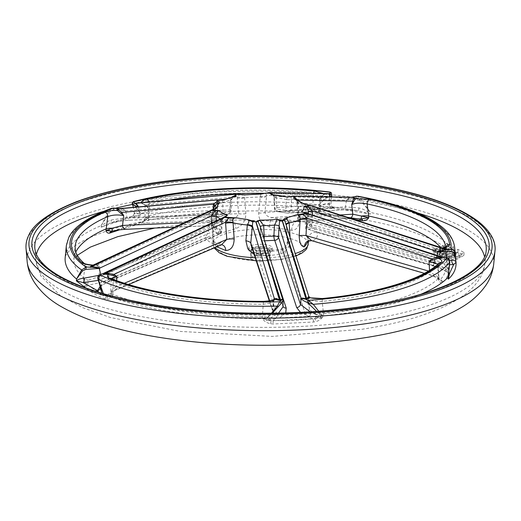 <?xml version="1.0" encoding="UTF-8"?>
<svg xmlns="http://www.w3.org/2000/svg" width="521" height="521" viewBox="0 0 521 521"><rect width="100%" height="100%" fill="white"/><g stroke="black" fill="none" stroke-linecap="round" stroke-linejoin="round"><path stroke-width="0.39" stroke-dasharray="2.6 1.95" d="M447.422 259.393L449.18 260.435L455.204 258.468L456.761 259.308L459.724 258.025L455.217 255.661L442.381 256.462L444.152 257.478L446.132 257.745L448.711 259.23L447.422 259.393L447.435 256.592L449.193 257.635L455.217 255.668L456.774 256.508L459.737 255.225L455.23 252.861C451.166 254.124 446.888 254.385 442.394 253.662L444.172 254.678L446.152 254.945L448.724 256.43L447.435 256.592M449.558 257.862L451.114 258.735L454.038 257.361L449.558 257.862L449.571 255.062L451.127 255.935L451.114 258.735M266.055 250.901A11.742 3.51 0.3 0 0 272.255 247.846A11.742 3.51 0.3 0 0 260.533 244.271A11.742 3.51 0.3 0 0 248.771 247.722A11.742 3.51 0.3 0 0 266.055 250.901M263.411 301.972L262.213 318.552C264.316 321.359 267.097 323.092 270.562 323.749L273.173 324.003L313.714 322.024L316.182 321.516C319.373 320.539 321.861 318.552 323.658 315.55L322.225 301.372A3.667 1.172 84.2 0 1 323.079 298.455M308.79 296.495L308.484 298.253C310.542 300.552 315.127 301.587 322.225 301.372A185.456 55.447 0.3 0 0 437.751 265.944L438.636 280.298C439.841 282.375 441.066 283.222 442.309 282.844L443.071 282.356C446.588 278.702 448.457 274.645 448.692 270.184L446.927 260.148L445.904 248.276A185.456 55.447 0.3 0 0 445.898 248.237A185.456 55.447 0.3 0 0 445.748 247.013M304.479 204.102L305.111 204.564L305.899 206.642L305.345 222.493C305.619 229.807 306.459 235.427 307.872 239.354A7.34 6.786 -19.1 0 1 316.963 232.405L432.899 266.003L434.683 260.331L444.654 262.818A4.402 3.4 -99.2 0 0 446.308 267.143L447.148 261.848L444.654 262.818A10.27 3.758 -4.9 0 0 446.927 260.161L446.927 260.148A186.57 55.786 0.3 0 0 440.74 247.455M354.182 219.484L320.962 214.496L312.607 209.312L313.368 195.889A185.456 55.447 0.3 0 0 265.521 193.382M148.96 201.927A3.667 2.104 77.6 0 1 149.182 203.906L149.195 217.29L141.712 223.249L119.485 229.891M84.005 263.177A3.667 3.308 -48.7 0 1 85.04 265.905L83.327 279.614L84.78 286.915L85.633 287.911C90.654 292.125 97.134 295.778 105.073 298.865L106.655 299.236C108.954 299.445 110.999 298.435 112.79 296.208L113.252 281.796A185.456 55.447 0.3 0 0 263.385 304.244L270.549 303.111L273.623 300.708L273.486 299.835M449.226 248.204C446.341 250.751 443.286 252.131 440.056 252.34L441.71 253.271C446.699 254.085 451.46 253.662 455.992 252.014L460.922 254.567L463.996 252.418L457.939 249.37L445.318 252.665L453.426 246.83L447.37 243.053L444.296 245.202L449.226 248.204L449.213 251.005C446.223 253.597 443.169 254.977 440.043 255.14L441.697 256.072C446.504 256.899 451.264 256.482 455.973 254.815L460.909 257.367L463.983 255.218L457.926 252.171L445.305 255.466L453.413 249.631L447.357 245.853L444.283 248.009L449.213 251.005M443.111 245.86L440.147 247.143L440.623 247.423L439.542 249.227L432.964 248.484L435.022 249.579L440.838 250.347L437.601 250.979L439.372 251.956L447.611 248.576L445.839 247.521L442.83 249.494L442.388 248.843L444.693 246.83L443.111 245.86L443.097 248.66L440.134 249.943L440.61 250.223L439.529 252.027L432.951 251.285L435.009 252.379L440.818 253.147L437.581 253.779L439.359 254.756L447.598 251.376L445.826 250.321L442.817 252.301L442.375 251.643L444.68 249.631L443.097 248.66M439.34 248.771L439.529 252.027L439.34 248.771M139.055 202.806L141.484 203.014L141.399 202.597M323.476 193.565L324.049 194.099L326.472 193.617M330.125 192.262L328.979 194.157L318.8 204.746L319.171 206.44C337.491 208.791 354.56 211.344 370.385 214.098L370.503 212.477L360.643 198.892L357.614 196.183M111.592 208.302L108.791 211.187L101.178 225.632L101.126 227.247C112.145 223.19 125.281 219.165 140.54 215.16L140.963 213.428L133.155 203.718C132.647 202.037 132.803 201.419 133.623 201.861M318.722 311.232L322.812 315.856L322.597 317.699C304.459 320.057 285.788 320.969 266.583 320.435L266.27 318.618L271.428 313.193M103.405 293.655L103.243 296.013L85.698 287.905M100.683 274.287L100.729 274.541A3.667 1.335 -113.2 0 0 103.191 278.618L98.293 280.396M100.13 286.394L108.218 281.444A3.667 1.335 -113.2 0 0 108.889 281.548A3.667 1.335 -113.2 0 0 109.215 279.321L108.036 273.219C106.147 272.385 104.721 272.463 103.764 273.46M285.736 312.919L279.595 317.875L309.402 316.423L300.454 312.353M75.812 252.04A186.57 55.786 0.3 0 0 73.949 258.436L75.128 246.296A185.456 55.447 0.3 0 0 85.04 265.905C88.27 267.664 93.259 268.055 99.999 267.078L97.492 265.052L93.396 265.033A2.937 2.195 69.7 0 1 93.083 265.189L93.083 265.189A2.937 2.195 69.7 0 1 92.868 265.248M130.152 220.168L220.735 216.319L228.113 214.059L137.531 217.908C132.314 218.091 130.387 217.576 131.741 216.358L110.771 222.786C118.176 221.314 124.636 220.442 130.152 220.168A3.667 2.618 -92.4 0 1 129.677 220.253A3.667 2.618 -92.4 0 1 127.02 217.55L125.672 210.881C123.985 209.273 121.667 208.537 118.71 208.667M138.625 206.909A2.937 1.876 43.1 0 0 138.612 206.896L139.472 213.734L230.048 209.885L230.562 198.761L231.852 197.036M168.693 200.175A185.456 55.447 0.3 0 0 149.182 203.906L145.053 206.062L148.394 208.081L146.03 205L140.885 202.956L136.912 203.034M328.523 193.682L325.182 193.955L321.255 196.443L319.673 199.719L320.793 198.501L313.368 195.889A3.667 0.99 95.4 0 1 313.564 193.382M332.177 208.4L277.706 211.637L287.292 213.069L341.763 209.833C345.182 209.67 350.653 209.963 358.168 210.705L330.913 206.629C334.788 207.592 335.211 208.179 332.177 208.4A3.667 3.328 86.6 0 1 329.272 204.466L329.656 197.583A2.937 2.305 147.4 0 1 329.682 197.505L288.96 196.905M287.012 197.01C287.892 196.424 287.651 197.231 286.29 199.445A3.667 1.198 2.8 0 0 291.532 199.198L346.608 200.207L350.373 197.576L352.255 197.264C349.5 197.407 347.579 198.351 346.491 200.097L345.449 206.883L290.978 210.119L291.532 199.198L290.659 196.691L291.161 196.515M442.095 248.003A2.937 1.446 100.5 0 0 442.459 248.185L444.348 248.621L442.095 248.003L436.813 248.484L433.856 250.77C441.124 251.07 445.136 250.236 445.904 248.276A3.667 3.497 175.2 0 1 446.093 246.85M449.597 264.759L435.1 262.408L437.112 255.414M441.639 256.957C439.77 256.104 437.738 256.189 435.549 257.224L433.537 265.723L448.698 272.678M282.669 298.865L282.766 305.273A3.667 3.074 161.9 0 0 282.896 306.074A3.667 3.074 161.9 0 0 283.014 306.374M215.219 206.479A7.34 2.084 6.6 0 0 215.544 205.958L216.827 203.678L215.219 206.479L214.698 223.164C214.359 230.458 215.714 234.02 218.748 233.844L235.889 228.589C242.382 225.847 245.71 220.852 245.873 213.603L244.583 197.472L244.948 194.808M260.91 194.02L260.161 197.107L258.69 212.978C258.663 220.214 262.258 224.87 269.487 226.948L291.753 230.282C296.924 230.061 299.406 226.309 299.204 219.035L298.396 202.415C296.195 199.296 295.44 198.455 296.13 199.888M307.872 239.354L308.243 241.464M290.06 236.501L290.197 238.566C290.334 245.977 287.221 251.096 280.852 253.916C273.115 255.557 265 255.954 256.501 255.108L254.189 254.554M216.801 246.798L214.098 243.932C212.959 239.992 212.568 234.352 212.92 227.013L213.024 211.559L213.981 209.279M305.254 212.815L306.895 215.134L306.967 225.977L308.315 223.06L308.38 213.76M272.757 194.574L274.3 196.625A3.667 1.049 -2.7 0 0 273.955 197.094A3.667 1.049 -2.7 0 0 276.41 197.967A47.698 14.262 -179.7 0 1 286.29 199.458L285.769 210.36L276.872 209.025L276.41 197.967C274.743 195.303 273.076 194.209 271.402 194.672M219.497 200.057L219.901 200.149L217.303 202.851A3.667 1.237 -1.6 0 0 222.727 202.558A47.698 14.262 -179.7 0 1 230.328 200.227L230.328 200.227A3.667 0.99 2.8 0 0 231.656 199.53A3.667 0.99 2.8 0 0 231.656 199.523C231.962 198.123 233.102 197.049 235.075 196.319L230.328 200.22L229.846 211.324L223.001 213.421L222.656 200.155M216.397 220.78L216.489 227.54L221.151 230.171L221.913 218.208M214.098 243.932A7.34 6.656 147.4 0 0 213.135 240.448C213.376 241.659 216.358 243.125 222.083 244.837A7.34 5.23 103 0 0 218.879 245.443L115.428 289.754C111.142 291.636 108.492 293.688 107.476 295.908C99.674 292.965 93.331 289.396 88.453 285.195L101.953 282.167L205.404 237.856C207.684 241.334 212.171 243.861 218.879 245.443L221.36 244.85M218.748 233.844A7.34 6.272 -112.3 0 0 211.057 225.593L126.388 229.188L113.545 230.81L141.451 222.252C141.119 222.962 142.689 223.255 146.16 223.125L230.829 219.53C222.428 221.627 215.837 223.646 211.057 225.593L210.972 225.665C211.721 224.746 216.397 228.211 215.401 227.99L214.965 222.767A7.34 1.53 1.8 0 0 212.802 221.607L213.206 209.344M269.487 226.948A7.34 1.153 -82.8 0 1 271.682 217.531L322.597 214.509C324.642 214.372 324.642 214.001 322.59 213.402L358.858 218.827L348.295 218.351L297.38 221.373L271.682 217.531C267.983 217.016 265.717 215.31 264.896 212.399L266.674 195.46L265.821 193.434L266.524 193.128M432.899 266.003L445.722 267.748C445.527 272.19 443.697 276.156 440.225 279.66C437.581 277.615 433.843 275.876 429.011 274.443L313.075 240.845C316.853 238.748 318.149 235.941 316.963 232.405L311.076 224.512L311.669 208.048L307.644 204.935L310.008 205.417M280.852 253.916A7.34 2.839 78.4 0 1 282.506 248.725A7.34 2.839 78.4 0 1 284.329 249.657L304.857 312.509C305.814 315.133 308.452 317.211 312.769 318.741L273.102 320.682C276.306 318.78 277.524 316.514 276.762 313.883L256.228 251.031C266.036 251.917 275.401 251.461 284.329 249.657C286.654 247.898 287.716 245.078 287.52 241.203L286.153 224.317A7.34 1.823 -5.2 0 0 286.237 224.544L308.745 296.644A2.937 2.742 12 0 0 309.409 298.019L309.761 297.791M98.749 275.362L211.402 227.136A3.667 0.931 179.2 0 1 216.489 227.54A3.667 3.211 128.8 0 1 213.864 231.213L103.191 278.618M99.778 285.078L98.195 279.705L98.69 276.553L107.788 273.434L220.279 221.047A3.667 1.237 2.2 0 0 222.174 220.044L222.174 220.044A3.667 1.237 2.2 0 0 221.523 219.302A47.698 14.262 -179.7 0 1 220.513 218.859M224.746 217.303L220.279 221.047L219.888 231.917L109.215 279.321C103.887 281.789 100.937 284.433 100.358 287.253L100.332 287.911A3.667 3.321 -171.5 0 0 100.332 287.911L100.332 287.911A3.667 3.321 -171.5 0 0 100.358 287.253M101.875 293.206L103.243 296.013L98.905 292.314M132.256 203.796L140.963 213.428A195.342 58.404 0.3 0 1 318.8 204.746L329.695 195.115L331.493 194.066L331.786 195.336M330.672 196.866L329.682 197.505L329.904 196.853M290.659 196.691L274.3 196.625L274.801 207.697A3.667 1.035 -2.6 0 0 274.45 208.166A3.667 3.667 0 0 0 277.608 211.637L277.608 211.637A3.667 1.159 -82.1 0 0 277.706 211.637A3.667 3.328 86.6 0 1 274.801 207.697L329.272 204.466L330.926 204.199L328.217 203.346C325.638 203.34 322.623 204.369 319.171 206.44L330.913 206.629A3.667 3.074 -76.6 0 1 330.47 206.563L330.47 206.563A3.667 3.074 -76.6 0 1 328.217 203.346M346.491 200.097A2.937 2.416 153.4 0 0 346.524 200.018L355.843 197.706L359.516 199.576L370.503 212.477A195.342 58.404 0.3 0 1 455.725 259.627C455.992 258.37 454.397 255.837 450.939 252.04C443.762 244.694 429.278 237.42 407.481 230.223C369.539 218.084 312.9 210.718 256.475 210.875C201.516 211.194 154.724 216.892 116.105 227.977C92.914 235.134 77.544 242.506 70.009 250.087C66.473 253.942 64.864 256.443 65.184 257.582A195.342 58.404 0.3 0 1 101.178 225.632L109.833 211.773L113.519 209.54L125.476 211.005L217.296 202.825A3.667 1.244 -1.4 0 0 222.727 202.545M358.982 207.951A3.667 0.508 -84.2 0 1 358.207 210.725L358.207 210.725A3.667 0.508 -84.2 0 1 358.168 210.705L370.385 214.098C367.136 211.025 363.332 208.98 358.982 207.951L345.449 206.883A3.667 3.328 -93.4 0 1 342.388 209.865A3.667 3.328 -93.4 0 1 341.763 209.833M218.286 199.862L138.579 206.837M137.531 217.908A3.667 2.618 87.6 0 0 139.472 213.734C135.167 213.994 133.578 213.682 134.698 212.796A3.667 3.543 -128.3 0 1 133.389 215.655A3.667 3.543 -128.3 0 0 133.389 215.655A3.667 3.543 -128.3 0 1 131.741 216.358L140.54 215.16C137.831 213.395 135.883 212.607 134.698 212.796L134.314 213.284L133.396 207.358M134.314 213.284L133.383 215.655L132.575 216.078L110.869 222.799C117.368 221.607 121.165 220.787 129.677 220.253L220.259 216.404A3.667 3.667 0 0 0 221.282 216.208A3.667 2.794 -108.7 0 1 220.735 216.319A3.667 2.618 -92.4 0 1 220.259 216.404A3.667 2.618 -92.4 0 1 217.602 213.701L127.02 217.55L111.025 220.057C106.877 221.503 103.575 223.9 101.126 227.247L110.771 222.786A3.667 0.723 -101.5 0 0 110.869 222.799L110.869 222.799A3.667 0.723 -101.5 0 0 111.025 220.057M263.385 236.677A3.667 1.107 -2.8 0 0 260.754 237.876L260.226 226.889A3.667 1.107 -2.8 0 1 260.285 226.674A3.667 1.094 -2.8 0 0 260.226 226.869A3.667 1.094 -2.8 0 0 260.272 227.032L283.059 300.624M272.301 313.186L266.27 318.618A195.342 58.404 0.3 0 1 103.659 294.3M277.302 313.714A3.667 2.182 -113.5 0 0 279.595 317.875L266.583 320.435L278.533 313.088M260.272 227.052L260.226 226.889A3.667 1.107 -2.8 0 0 260.272 227.052L260.806 238.038A3.667 1.107 -2.8 0 1 260.754 237.876A3.667 3.667 0 0 0 260.93 238.833L283.027 306.791L260.806 238.038A3.667 3.074 161.9 0 0 260.93 238.833L260.93 238.833A3.667 3.074 161.9 0 0 264.245 240.826L272.665 266.609M310.106 311.819L322.597 317.699L309.402 316.423A3.667 1.127 104.6 0 0 310.952 312.066M421.359 294.085A195.342 58.404 0.3 0 1 352.645 312.138A195.342 58.404 0.3 0 1 322.812 315.856L316.618 311.389M435.1 262.408L311.076 226.466L312.437 222.206L436.461 258.149L449.538 260.357M447.116 270.314A3.667 3.028 134.8 0 0 447.865 272.698L447.116 270.314C444.413 267.657 440.043 265.371 434.013 263.457L309.982 227.514L309.897 216.671L435.823 257.413L447.689 259.51L449.428 262.551L449.102 269.012M77.31 255.342L73.767 259.282L73.949 258.436A186.57 55.786 0.3 0 0 83.614 277.888A10.27 3.419 6.7 0 0 88.101 280.233L83.327 279.614L87.222 284.681A4.402 3.66 151.4 0 0 84.78 286.915M213.193 209.409L213.004 211.122A47.698 14.262 -179.7 0 0 213.024 211.559A7.34 2.852 -179.5 0 1 213.03 211.65L212.92 227.013A7.34 2.859 -179.7 0 1 209.168 229.487L98.866 276.729L88.101 280.233A4.402 2.273 -88.1 0 1 87.222 284.681L88.453 285.195A4.402 3.875 130.7 0 0 85.633 287.911M140.885 202.956A2.937 0.977 96.7 0 0 141.158 203.125A2.937 0.977 96.7 0 0 141.484 203.014L144.564 204.668L145.053 206.062L145.033 218.156L149.195 217.29L142.461 221.783A4.402 2.006 -114.2 0 0 141.712 223.249M322.597 214.509A4.402 3.992 86.6 0 1 319.184 209.175L319.673 199.719L321.203 197.238L320.226 209.546L319.184 209.175C320.78 209.566 320.545 209.702 318.474 209.592A4.402 3.673 103.3 0 0 320.91 213.024L312.607 209.312L318.474 209.592A10.27 4.057 2.9 0 0 312.717 207.638A186.57 55.786 0.3 0 0 149.208 215.622A10.27 4.142 0.1 0 0 145.274 218.052A4.402 4.24 52.2 0 1 143.679 221.138L143.679 221.138A4.402 4.24 52.2 0 1 142.624 221.731L143.679 221.138C143.776 221.718 144.226 220.722 145.033 218.156M245.873 213.603A7.34 2.397 174.7 0 1 238.651 213.682L148.374 217.518L145.274 218.052M446.009 247.345L446.927 260.161A10.27 3.758 -4.9 0 0 446.927 260.148M304.857 312.509A4.402 3.686 161.9 0 0 309.409 308.217C310.223 310.835 312.509 312.88 316.254 314.352A4.402 1.335 -75.6 0 1 314.814 318.715L323.658 315.55L316.254 314.352A10.27 2.481 -5.3 0 0 323.424 313.746A186.57 55.786 0.3 0 0 348.503 310.536A186.57 55.786 0.3 0 0 438.474 278.468A10.27 2.149 -3.4 0 0 438.962 277.758L438.2 264.896L438.695 263.339A3.667 3.347 46 0 0 437.751 265.944L438.2 264.896L437.881 264.108M428.438 271.024L438.122 276.983A4.402 3.64 135.1 0 0 439.04 279.497L438.962 277.758A10.27 2.149 -3.4 0 0 438.122 276.983L439.073 279.054L438.636 280.298L440.265 280.246A4.402 4.135 78.8 0 1 442.309 282.844M115.428 289.754A4.402 1.609 -113.2 0 0 116.229 289.878A4.402 1.609 -113.2 0 0 116.483 286.654C113.057 288.693 111.136 290.796 110.719 292.971A4.402 3.986 7.9 0 1 110.686 293.395A4.402 3.986 7.9 0 1 108.147 296.469L112.79 296.208L110.719 292.971A10.27 1.993 1.8 0 0 110.706 293.062A10.27 1.993 1.8 0 0 112.881 294.372A186.57 55.786 0.3 0 0 262.395 316.729A10.27 2.195 4.3 0 0 269.09 316.657L262.213 318.552L271.167 320.845A4.402 2.598 66.8 0 1 269.09 316.657L272.809 311.584L272.672 310.008A4.402 3.686 161.9 0 0 272.789 311.493L272.789 311.493A4.402 3.686 161.9 0 0 276.762 313.883M111.579 278.676L111.136 279.653L113.252 281.796A3.667 2.774 -68.4 0 0 111.702 278.728M128.648 284.557L116.229 289.878C114.861 290.034 110.094 293.629 110.621 293.642L111.136 279.653L110.647 278.181M309.897 216.697A3.667 1.27 179.5 0 1 306.778 215.466A3.667 1.27 179.3 0 0 309.897 216.671L304.87 212.855L306.368 213.317M238.019 194.385L239.373 194.724L237.166 196.905L238.651 213.682C237.315 216.697 234.71 218.644 230.829 219.53A7.34 3.478 -104 0 1 235.889 228.589M212.138 210.197L213.284 209.54L209.338 213.043L209.168 229.487L205.404 237.856A7.34 6.656 147.4 0 1 213.135 240.448L213.428 241.015C212.933 240.057 212.802 231.018 212.92 227.013M435.549 257.224A2.937 0.501 -43.5 0 0 435.615 257.166L441.333 256.755M447.689 259.51A1.465 0.938 105.4 0 0 447.148 257.947M449.428 262.551A1.465 0.449 -176.2 0 0 449.786 262.291M355.843 197.706A1.465 0.697 80.5 0 1 356.071 196.293M359.516 199.576L360.643 198.892A194.242 58.078 -179.7 0 1 454.683 247.605M331.434 193.011A1.465 1.387 -26.4 0 1 331.493 194.066M132.777 204.733A1.465 0.964 149.6 0 1 133.155 203.718A194.242 58.078 -179.7 0 1 328.979 194.157A1.465 0.736 -143.5 0 1 329.695 195.115M119.302 208.615L125.62 210.81A2.937 2.051 -139.5 0 0 125.672 210.881M113.37 208.029L113.519 209.54M66.349 245.567A194.242 58.078 -179.7 0 1 108.791 211.187L109.833 211.773M103.783 273.186L108.036 273.219M99.198 275.023A1.465 1.244 -119.6 0 0 98.69 276.553M305.345 222.493A7.34 2.82 2.4 0 0 311.076 224.512L434.683 260.331L433.856 250.77L441.515 248.12L442.98 248.1M137.479 202.943L141.158 203.125L144.564 204.668L148.394 208.081L148.374 217.518A4.402 3.139 -92.4 0 1 146.16 223.125M260.233 196.704A7.34 2.852 3.1 0 0 266.674 195.46L321.255 196.443A2.937 1.368 27.5 0 1 321.255 197.146A2.937 1.368 27.5 0 1 321.203 197.238L324.049 194.099A2.937 1.837 75.8 0 0 324.785 194.138L324.785 194.138A2.937 1.837 75.8 0 0 325.182 193.955M92.438 265.45L93.305 265.117L99.999 267.078L98.866 276.729A4.402 1.609 -113.2 0 0 101.953 282.167M274.02 299.549A2.937 2.677 -149.4 0 1 273.916 299.744L273.427 299.966L272.672 310.008L269.689 300.877M290.197 238.566A7.34 2.605 -4.4 0 0 287.429 240.865A7.34 2.605 -4.4 0 0 287.52 241.203L309.409 308.217L308.484 298.253L309.409 298.019M448.692 270.184A4.402 4.161 2.5 0 0 445.722 267.748L446.308 267.143A4.402 3.803 -8.5 0 1 448.633 269.142M429.538 270.347L428.874 274.645C431.889 275.42 437.451 277.784 439.04 279.497L439.04 279.497A4.402 3.64 135.1 0 0 440.265 280.246L440.225 279.66A4.402 4.103 44.8 0 1 443.071 282.356M311.636 240.676L313.075 240.845A7.34 6.584 61.5 0 0 307.755 241.106L308.399 240.813M424.374 273.343L429.011 274.443M320.226 209.546C321.099 212.64 321.822 213.936 322.408 213.441L321.405 213.154L322.701 213.402A4.402 1.309 -82.2 0 0 322.59 213.402L320.91 213.024A4.402 0.671 -73.6 0 1 320.962 214.496M321.405 213.154L320.91 213.024M358.858 218.827A4.402 2.312 -80.8 0 1 359.08 218.846L322.701 213.402A4.402 1.309 -82.2 0 1 323.463 214.984M359.601 218.911L359.08 218.846A4.402 2.312 -80.8 0 1 359.216 218.879M299.204 219.035A7.34 1.635 176.9 0 1 297.81 218.162A7.34 1.635 176.9 0 1 298.487 217.426C299.145 220.305 298.774 221.627 297.38 221.373L349.044 218.384A4.402 3.992 86.6 0 1 348.295 218.351M350.092 218.162A4.402 3.992 86.6 0 1 349.044 218.384L350.692 218.358M211.057 225.593L212.802 221.607L184.089 222.825M113.545 230.81A4.402 3.406 -109.1 0 0 112.862 230.946L112.862 230.946A4.402 3.406 -109.1 0 0 112.712 231.005M112.549 231.037L142.461 221.783A4.402 2.006 -114.2 0 1 142.624 221.731L141.451 222.252A4.402 2.618 -105.5 0 0 141.035 222.304L141.035 222.304A4.402 2.618 -105.5 0 0 139.621 223.965M105.073 298.865A4.402 3.471 110.7 0 1 107.476 295.908L108.147 296.469A4.402 3.4 91.7 0 0 106.655 299.236M256.501 255.108A7.34 0.436 95.3 0 0 256.56 249.982C254.404 249.904 252.6 248.328 251.148 245.248L256.228 251.031A7.34 0.436 95.3 0 1 256.56 249.982L256.56 249.982C265.671 250.803 274.32 250.386 282.506 248.725L282.506 248.725C285.319 247.612 286.96 244.994 287.429 240.865L286.237 225.287A7.34 2.585 -4.4 0 0 286.329 225.626M270.562 323.749L271.167 320.845L273.102 320.682L273.173 324.003M313.714 322.024A4.402 1.205 -96.8 0 0 312.769 318.741L314.814 318.715A4.402 1.289 70.9 0 1 316.182 321.516M306.895 215.134L306.895 215.147A3.667 1.27 179.5 0 0 306.778 215.466A3.667 1.27 179.3 0 1 306.778 215.453A3.667 1.27 179.3 0 1 306.895 215.134A47.698 14.262 -179.7 0 0 307.918 213.61M307.566 204.786A1.465 0.514 97.1 0 1 307.644 204.935L304.681 204.16M308.23 243.828A47.698 14.262 0.3 0 0 284.004 231.278A47.698 14.262 0.3 0 0 235.876 231.259A47.698 14.262 0.3 0 0 212.835 243.333L213.004 211.122A47.698 14.262 -179.7 0 1 215.173 206.902A7.34 1.543 2 0 0 215.505 206.466L215.544 205.958A7.34 2.084 6.6 0 0 215.264 205.281M214.698 223.164A7.34 1.53 1.8 0 0 214.965 222.767L215.505 206.466A7.34 1.543 2 0 0 214.86 205.795M266.589 196.528A7.34 2.175 6 0 1 260.161 197.107A47.698 14.262 -179.7 0 0 244.642 197.863A7.34 2.41 174.8 0 1 237.218 197.967M244.583 197.472A7.34 2.924 179.7 0 1 237.166 196.905L146.03 205A2.937 0.847 140.2 0 0 145.691 205.808M239.282 194.594A1.465 0.697 100 0 1 239.373 194.724L242.167 194.88M261.197 194.014L265.821 193.434A1.465 1.081 70.5 0 1 266.185 193.174M258.69 212.978A7.34 2.156 6.1 0 0 264.896 212.399L319.184 209.175M291.753 230.282A7.34 4.709 -79.8 0 1 297.38 221.373M311.695 209.103A7.34 2.813 2.2 0 1 305.892 207.026A47.698 14.262 -179.7 0 0 298.455 202.832A7.34 1.654 176.9 0 1 296.931 201.92L297.81 218.162L297.159 221.712L297.83 221.425M298.396 202.415A7.34 2.351 174 0 1 296.872 201.191L296.931 201.92A7.34 1.654 176.9 0 1 297.608 201.171L298.487 217.426L340.148 214.952M295.55 199.12L296.872 201.191A7.34 2.351 174 0 1 297.524 200.077L297.608 201.171M305.899 206.642A7.34 2.696 -4.5 0 0 311.669 208.048L436.813 248.484A2.937 1.022 55.7 0 0 437.822 249.494M286.185 224.095A7.34 1.823 -5.2 0 0 286.153 224.317L286.237 225.287A7.34 2.585 -4.4 0 1 286.374 224.701M213.05 211.174A7.34 2.475 -173.7 0 1 213.05 211.331L213.03 211.65A7.34 2.852 -179.5 0 1 209.273 214.105M213.656 209.279A1.465 0.938 75.2 0 0 213.284 209.54L215.368 208.634L213.05 211.331A7.34 2.475 -173.7 0 1 209.338 213.043L97.492 265.052A2.937 1.752 124.8 0 1 96.405 266.166M331.538 196.886L330.926 204.199C331.831 206.772 332.359 207.762 332.522 207.163L330.913 206.629M264.14 239.113L264.245 240.826L264.675 240.826M312.483 215.088L312.437 222.206A3.667 0.918 0.4 0 0 308.315 223.06A3.667 3.471 5.8 0 0 311.076 226.466L309.624 229.611A3.667 3.432 42 0 1 306.967 225.977A3.667 1.27 179.6 0 0 306.862 226.29L306.862 226.29A3.667 3.667 0 0 0 309.513 229.781L433.648 265.554M304.85 212.829A1.465 0.632 98.9 0 1 304.87 212.855L303.079 212.347C305.847 213.486 307.077 214.522 306.778 215.453L306.862 226.29A3.667 1.27 179.6 0 0 309.982 227.514L309.513 229.781L433.537 265.723C439.32 267.253 444.1 269.578 447.865 272.698L447.865 272.698A3.667 3.028 134.8 0 0 448.633 273.219M274.3 196.645A3.667 1.035 -2.6 0 0 273.955 197.114L273.955 197.094A3.667 1.035 -2.6 0 0 276.41 197.98M271.623 194.463C272.366 194.541 273.147 195.421 273.955 197.094L274.45 208.166A3.667 1.035 -2.6 0 0 276.872 209.025A3.667 1.159 -82.1 0 0 277.608 211.637L287.117 213.056A3.667 1.869 -80.9 0 1 285.769 210.36A3.667 1.192 2.9 0 0 290.978 210.119A3.667 3.328 -93.4 0 1 287.918 213.096L342.388 209.865C347.019 209.781 352.287 210.067 358.207 210.725L330.301 206.531M286.29 199.458A3.667 1.192 2.9 0 0 291.532 199.224M287.292 213.069A3.667 1.869 -80.9 0 1 287.117 213.056A3.667 3.667 0 0 0 287.918 213.096A3.667 3.328 -93.4 0 1 287.292 213.069M219.869 200.11A1.465 0.586 98.1 0 1 219.901 200.149L220.526 200.175M231.656 199.523A3.667 0.99 2.8 0 0 230.562 198.761L224.564 199.296M217.303 202.851L217.602 213.701A3.667 1.237 -1.6 0 0 223.001 213.421A3.667 2.794 -108.7 0 1 221.282 216.208L228.472 214.007A3.667 2.234 -105.7 0 0 229.846 211.324A3.667 0.983 2.6 0 0 231.142 210.64L231.142 210.64A3.667 0.983 2.6 0 0 230.048 209.885A3.667 2.618 87.6 0 1 228.113 214.059A3.667 2.234 -105.7 0 0 228.472 214.007A3.667 3.667 0 0 0 231.142 210.64L231.656 199.543A3.667 0.983 2.6 0 0 230.562 198.781M230.328 200.227A3.667 0.983 2.6 0 0 231.656 199.543L231.656 199.53M225.28 216.736L225.717 216.56M220.279 221.073A3.667 1.244 2.1 0 0 222.174 220.057A3.667 1.244 2.1 0 0 221.523 219.315M108.218 281.444L218.892 234.046A3.667 1.335 -113.2 0 0 219.562 234.144A3.667 1.335 -113.2 0 0 219.888 231.917A3.667 1.244 2 0 0 221.783 230.901L221.783 230.901A3.667 1.244 2 0 0 221.151 230.171A3.667 2.924 111.9 0 1 218.892 234.046L213.864 231.213A3.667 1.335 -113.2 0 1 211.402 227.136L211.344 223.131M442.362 247.976L441.515 248.12L442.459 248.185A2.937 1.446 100.5 0 0 442.87 248.146M273.916 299.744L273.916 299.744A2.937 2.677 -149.4 0 1 273.916 299.751L272.802 311.584L269.337 300.93M321.027 197.596L321.255 197.146C322.336 195.271 323.508 194.268 324.785 194.138L328.061 193.643M449.193 257.635L449.18 260.435M455.217 255.668L455.204 258.468M456.774 256.508L456.761 259.308M459.737 255.225L459.724 258.025M455.23 252.861L455.217 255.661M442.394 253.662L442.381 256.462M444.172 254.678L444.152 257.478M446.152 254.945L446.132 257.745M448.724 256.43L448.711 259.23M455.992 252.014L455.973 254.815M441.71 253.271L441.697 256.072M460.922 254.567L460.909 257.367M463.996 252.418L463.983 255.218M457.939 249.37L457.926 252.171M445.318 252.665L445.305 255.466M453.426 246.83L453.413 249.631M447.37 243.053L447.357 245.853M444.296 245.202L444.283 248.009M440.056 252.34L440.043 255.14M440.623 247.423L440.61 250.223M432.964 248.484L432.951 251.285M435.022 249.579L435.009 252.379M440.838 250.347L440.818 253.147M437.601 250.979L437.581 253.779M439.372 251.956L439.359 254.756M447.611 248.576L447.598 251.376M445.839 247.521L445.826 250.321M442.83 249.494L442.817 252.301M444.693 246.83L444.68 249.631M440.147 247.143L440.134 249.943M266.042 253.147A11.742 3.51 0.3 0 0 272.242 250.087A11.742 3.51 0.3 0 0 260.52 246.511A11.742 3.51 0.3 0 0 248.758 249.963A11.742 3.51 0.3 0 0 266.042 253.147M265 252.561A9.541 2.852 -179.7 0 1 250.959 249.976A9.541 2.852 -179.7 0 1 260.513 247.169A9.541 2.852 -179.7 0 1 270.041 250.073A9.541 2.852 -179.7 0 1 265 252.561M269.852 253.46L270.204 250.171L269.37 249.761L265.528 248.465L255.993 248.328L251.135 249.898L250.777 253.186L255.466 253.265L260.135 254.964L265 253.401L269.852 253.46L269.819 259.256L264.961 260.819L255.427 260.682L250.751 258.983L251.102 255.694L255.954 255.752A9.541 2.852 0.3 0 0 250.92 258.149A9.541 2.852 0.3 0 0 252.438 259.79A9.541 2.852 0.3 0 0 255.427 260.682A9.541 2.852 0.3 0 0 264.961 260.819A9.541 2.852 0.3 0 0 268.458 259.875A9.541 2.852 0.3 0 0 269.989 258.423A9.541 2.852 0.3 0 0 265.489 255.889L270.171 255.967L269.819 259.256L268.458 259.875M255.954 255.752A9.541 2.852 -179.7 0 1 265.489 255.889L260.813 254.183L255.954 255.752M250.777 253.186L250.751 258.983M260.135 254.964L260.109 260.76M252.49 249.272A9.541 2.852 0.3 0 0 250.959 250.725A9.541 2.852 0.3 0 0 250.953 250.816A9.541 2.852 0.3 0 0 255.466 253.265A9.541 2.852 0.3 0 0 265 253.401A9.541 2.852 0.3 0 0 270.028 250.998A9.541 2.852 0.3 0 0 270.034 250.914A9.541 2.852 0.3 0 0 268.517 249.357A9.541 2.852 0.3 0 0 265.528 248.465A9.541 2.852 -179.7 0 0 255.993 248.328A9.541 2.852 0.3 0 0 252.49 249.272L251.135 249.898L251.102 255.694M260.845 248.387L260.813 254.183M270.204 250.171L270.171 255.967M451.127 255.935L454.052 254.561L454.038 257.361M454.052 254.561L449.571 255.062M280.949 259.289A43.295 12.947 -179.7 0 1 217.237 247.162A43.295 12.947 -179.7 0 1 283.346 236.892A43.295 12.947 -179.7 0 1 280.949 259.289M493.7 264.075A233.356 69.768 0.3 0 0 260.806 191.168A233.356 69.768 0.3 0 0 27.164 261.633M494.95 251.174A234.541 70.127 0.3 0 0 260.878 177.902A234.541 70.127 0.3 0 0 26.05 248.719M36.437 254.333A224.584 67.15 0.3 0 0 35.936 260.871A224.584 67.15 0.3 0 0 366.445 319.914A224.584 67.15 0.3 0 0 484.934 263.222A224.584 67.15 0.3 0 0 484.504 256.684M417.738 213.03A224.584 67.15 0.3 0 0 331.949 196.892M331.538 196.847A224.584 67.15 0.3 0 0 132.432 204.427M115.642 208.185A224.584 67.15 0.3 0 0 103.653 211.383M367.064 307.553A225.749 67.496 0.3 0 0 486.165 250.568L484.934 263.222C484.348 268.654 482.654 273.694 479.854 278.351C475.198 285.879 468.613 292.379 460.089 297.856C437.575 312.19 404.817 322.675 361.808 329.305L272.223 336.397L180.513 331.447L110.406 317.517L82.546 307.605L60.462 295.791L40.794 275.935L35.936 260.871L34.842 248.204A225.749 67.496 0.3 0 0 367.064 307.553M116.678 280.611L116.483 286.654L124.434 283.248M297.94 200.084L297.524 200.077M255.225 257.726A47.698 14.262 0.3 0 0 283.046 256.26A47.698 14.262 0.3 0 0 295.361 253.493M214.151 247.937L212.835 243.333A47.698 14.262 0.3 0 0 214.971 247.586M446.953 260.454L447.122 261.236L445.729 259.328L430.769 248.94L382.805 232.626L314.769 222.174L236.28 220.005L161.699 226.889L154.893 228.048M118.853 208.654L119.361 208.608M174.665 227.208L210.972 225.665M296.104 255.87L281.646 259.438L256.241 260.845M100.332 287.911C100.931 286.009 103.783 283.886 108.889 281.548L219.562 234.144A3.667 3.667 0 0 0 221.783 230.901L222.174 220.044C222.265 218.963 223.594 217.732 226.16 216.352M442.375 251.643L442.388 248.843M272.242 250.087L272.255 247.846M248.758 249.963L248.771 247.722M252.438 259.79L251.584 259.393M268.517 249.357L269.37 249.761M250.959 249.976L250.953 250.816M270.041 250.073L270.034 250.914"/><path stroke-width="0.78" d="M369.298 199.243A189.11 56.542 -179.7 0 1 449.577 244.46C449.538 246.029 447.337 247.241 442.98 248.1C445.279 248.53 446.354 248.934 446.21 249.318L445.813 249.806L450.769 249.285C452.931 249.292 454.188 250.119 454.54 251.78A194.242 58.078 -179.7 0 0 454.683 247.605C453.719 239.243 448.581 231.689 439.281 224.942C432.977 220.292 425.012 215.987 415.38 212.04C399.561 205.574 380.304 200.285 357.614 196.183L352.294 197.127L353.876 197.309L355.433 198.788L369.298 199.243A3.667 2.012 102.1 0 0 367.175 203.932L368.79 217.713C367.409 219.81 365.371 220.819 362.675 220.735L354.182 219.484M119.485 229.891L109.605 233.089C107.847 233.395 106.629 232.548 105.965 230.549L107.782 216.606A185.456 55.447 0.3 0 0 75.128 246.296L75.245 249.748C75.832 253.968 78.749 258.442 84.005 263.177L84.005 263.177A3.667 3.308 -48.7 0 0 81.602 262.434A189.11 56.542 -179.7 0 1 104.786 212.164C107.906 210.914 112.087 210.334 117.336 210.419L117.082 208.875L118.371 208.556L111.592 208.302C86.121 217.7 73.468 227.801 68.792 237.407L66.349 245.567L65.184 257.582A195.342 58.404 0.3 0 0 76.548 279.028L81.667 269.989L86.082 267.097L91.357 267.117L90.413 266.693L92.048 265.235C86.948 264.844 83.464 263.913 81.602 262.434M326.472 193.617L330.314 193.845L330.112 192.073C264.642 183.913 185.6 187.749 133.122 201.699L135.284 203.366L139.055 202.806M141.484 203.014C141.074 201.445 142.917 200.181 147.007 199.217A3.667 2.104 77.6 0 1 148.96 201.927M147.007 199.217A189.11 56.542 -179.7 0 1 314.43 191.038L323.476 193.565M454.683 247.605L455.725 259.627A195.342 58.404 0.3 0 1 455.777 260.507L453.941 252.763A1.465 1.159 171.3 0 0 454.54 251.78L456.044 262.343C456.35 268.654 453.758 274.261 448.288 279.158L447.943 277.485L449.747 262.174C449.662 259.927 448.672 258.52 446.771 257.96L442.485 257.022L442.42 257.524C442.218 257.902 440.818 258.195 438.226 258.403C441.632 259.614 442.642 260.969 441.267 262.48A189.11 56.542 -179.7 0 1 323.463 298.605L309.761 297.791L306.934 299.067L305.254 299.1L308.504 300.356L313.258 304.323L318.722 311.232M271.428 313.193L277.335 306.114L279.614 301.77L281.216 300.272L279.595 300.402L275.44 299.471C272.698 300.793 268.706 301.483 263.463 301.529L263.411 301.972M263.463 301.529A189.11 56.542 -179.7 0 1 110.374 278.637C107.319 277.348 106.701 275.974 108.505 274.502L103.529 274.079L102.884 273.603L99.934 274.899L98.274 279.341L103.405 293.655M85.698 287.905L76.385 280.884L76.548 279.028L82.552 270.9A1.465 1.055 -154.9 0 1 81.667 269.989A194.242 58.078 -179.7 0 1 66.349 245.567M98.293 280.396L83.184 282.59L97.479 290.64L100.13 286.394M300.454 312.353L296.69 307.553A3.667 3.074 161.9 0 0 300.461 304.407L301.125 298.442C301.652 297.921 303.092 298.012 305.456 298.715L306.791 298.722L308.745 296.644M283.014 306.374A3.667 3.074 161.9 0 0 286.205 308.061L285.736 312.919M221.913 218.208L227.423 215.284L225.215 217.25L237.27 217.934C233.616 217.42 232.21 218.924 233.063 222.447A7.34 1.446 1.4 0 0 225.515 222.154L228.569 218.149L224.857 217.361L225.28 216.736A1.465 1.029 72.3 0 1 225.541 216.593L104.18 273.037L103.764 273.46L104.246 273.857L108.361 273.46L114.034 274.372L116.808 276.547L111.579 278.676M215.264 205.281A7.34 2.084 6.6 0 0 213.428 204.186L216.944 201.601L216.84 199.999L217.452 199.869L118.71 208.667L117.674 208.934L121.764 212.438L123.724 215.648C117.961 214.502 112.647 214.821 107.782 216.606A3.667 2.885 66.8 0 0 104.786 212.164M445.748 247.013A185.456 55.447 0.3 0 0 367.175 203.932C360.734 202.702 355.589 202.897 351.727 204.512L353.72 198.227L353.525 197.42L352.717 197.296L293.518 196.215L297.524 200.077M437.112 255.414L438.096 251.695L445.279 249.435L444.348 248.621L309.728 205.118L309.982 205.489L307.852 206.375L312.509 211.012A3.667 0.918 0.2 0 0 308.386 211.891C308.243 208.836 306.758 207.052 303.925 206.537L309.611 205.346L301.092 202.682L304.479 204.102M437.881 264.108L429.004 261.301L432.039 258.839L437.77 257.374L441.619 257.381L441.105 256.703L442.485 257.022A2.937 2.696 137.1 0 1 441.639 256.957M273.427 299.966L274.254 298.331L276.879 298.663L279.451 300.057L280.728 299.927C282.33 299.028 282.994 298.833 282.721 299.341M93.396 265.033L91.129 266.472L91.904 266.785C94.763 266.856 97.199 267.345 99.211 268.243L100.729 274.541M254.189 254.554L247.814 248.869L245.886 240.728L247.371 224.584C249.631 221.536 249.409 219.79 246.726 219.354L255.837 221.835L259.673 220.103L263.665 225.606L264.147 236.599L273.883 236.124L274.463 225.079C276.065 222.343 276.827 220.409 276.749 219.269L282.141 220.546L283.509 219.686C283.945 218.729 285.469 217.941 288.087 217.329C286.446 217.973 286.791 219.712 289.109 222.545L290.06 236.501M308.243 241.464L304.498 246.667C301.203 246.811 299.445 243.183 299.21 235.798L300.116 219.172C300.194 215.609 298.611 214.248 295.361 215.101L305.931 213.31L301.561 211.663L305.254 212.815M233.063 222.447L234.17 238.976C233.936 246.381 231.135 250.23 225.775 250.51L216.801 246.798M308.38 213.76L308.386 211.891M213.981 209.279L217.433 206.765C217.413 207.768 216.287 208.608 214.04 209.299L212.607 210.152L219.237 210.673C216.866 211.435 215.902 213.343 216.339 216.384L216.397 220.78M295.641 199.185L296.13 199.888C294.176 199.068 293.427 198.175 293.87 197.218L293.343 196.267L287.012 197.01L271.402 194.672L269.292 192.672L258.312 194.235L244.929 194.808L235.805 194.307L236.137 196.397L235.075 196.319L222.63 200.11L224.121 200.084L217.296 199.986L217.895 200.93C219.432 201.79 219.751 202.702 218.866 203.659L216.827 203.678L214.17 206.863L213.193 209.409M448.698 272.678L449.545 273.447L453.674 264.499L449.597 264.759M211.344 223.131L211.239 215.961L98.964 268.471L85.919 269.364L82.552 270.9M84.22 278.162A3.667 1.882 -88.2 0 1 83.184 282.59L76.385 280.884C77.981 279.386 80.592 278.481 84.22 278.162L98.749 275.362M100.332 287.898L101.875 293.206M103.353 293.642L99.778 285.078L100.332 288.015M138.417 207.039L138.579 206.837C135.245 205.964 133.135 204.948 132.256 203.796A1.465 1.368 -35 0 1 133.623 201.861A190.588 56.984 0.3 0 1 330.125 192.262A1.465 1.387 -26.4 0 1 331.434 193.011L331.792 195.31L330.672 196.866M132.256 203.796L133.396 207.358M278.533 313.088L283.027 306.797L283.059 300.61L280.871 303.802L272.301 313.186M296.69 307.553L274.723 240.311A3.667 3.074 161.9 0 0 278.501 237.172L300.461 304.407L310.106 311.819M316.618 311.389L307.501 302.499C304.173 301.288 302.05 299.92 301.145 298.396L279.119 226.107L278.501 237.172A3.667 1.049 -176.8 0 0 273.883 236.124A3.667 0.951 -96.1 0 0 274.723 240.311L264.245 240.826M453.941 252.763L451.381 251.513L438.369 251.89L312.509 211.038A3.667 0.918 0.4 0 0 308.386 211.904A47.698 14.262 -179.7 0 1 307.918 213.61M449.538 260.357L451.779 260.213C454.325 260.226 455.751 260.936 456.044 262.343L453.674 264.499A3.667 2.82 81 0 1 451.779 260.213M449.102 269.012L447.943 277.485A195.342 58.404 0.3 0 1 421.359 294.085M448.633 273.219A3.667 3.028 134.8 0 0 449.545 273.447L448.288 279.158L448.653 273.03M75.812 252.04A186.57 55.786 0.3 0 1 106.264 228.791A10.27 2.97 6.9 0 1 112.093 228.224A4.402 0.886 78.5 0 1 111.911 231.148L105.965 230.549L112.093 228.224L122.526 225.443L184.089 222.825M440.74 247.455A186.57 55.786 0.3 0 0 368.523 215.987A10.27 3.354 -6.2 0 0 361.607 216.039L368.79 217.713L360.819 218.989A4.402 2.813 -91.7 0 1 362.675 220.735M340.148 214.952L352.776 214.196L361.607 216.039A4.402 0.593 95.8 0 1 360.819 218.989L359.08 218.846M304.85 212.829A1.465 0.632 98.9 0 0 304.648 212.711L306.335 213.382L303.229 214.502L306.999 218.175L305.983 235.544L311.636 240.676L307.755 241.106A7.34 6.584 61.5 0 0 304.498 246.667M266.524 193.128L269.676 192.653L271.402 194.672A43.295 12.947 0.3 0 1 287.012 197.01L290.926 196.541A1.465 0.996 73.5 0 0 290.659 196.691L293.518 196.215A1.465 0.606 98.5 0 0 293.343 196.267M291.35 196.547A1.465 0.996 73.5 0 0 290.926 196.541L293.518 196.215M329.734 196.853L329.643 193.884L328.035 193.643M269.976 193.356A1.465 1.394 -158.2 0 1 270.933 193.74L272.757 194.574M136.111 203.333L138.625 206.909A2.937 1.876 43.1 0 0 138.579 206.837L135.284 203.366A2.937 2.625 51.4 0 0 136.111 203.333L235.961 194.196L238.019 194.385M231.852 197.036L235.082 195.492L235.349 194.326A1.465 1.009 73 0 1 235.642 194.359M239.282 194.594A1.465 0.697 100 0 0 239.067 194.47L235.961 194.196L136.294 203.229A2.937 2.025 73 0 1 135.707 203.164M217.452 199.869L219.699 200.005A1.465 0.586 98.1 0 0 219.497 200.057M117.7 208.687A2.937 2.025 73 0 0 118.293 208.745L217.003 199.953L219.901 200.149M92.438 265.45L212.138 209.787M216.339 216.384A3.667 0.925 179.3 0 0 211.239 215.961L214.939 210.914L212.138 210.197L212.125 209.787L213.656 209.279A1.465 0.938 75.2 0 1 214.04 209.299M283.059 300.617L260.025 225.834L258.064 221.64L252.75 221.77L250.783 243.001L251.148 245.254L269.337 300.93M323.463 298.605A3.667 1.172 84.2 0 0 323.079 298.455L323.079 298.455C316.201 298.722 311.805 298.416 309.884 297.524L308.79 296.495L284.622 220.214L282.441 220.715L279.64 220.585L279.119 226.107A3.667 1.035 -176.8 0 0 274.463 225.079M441.333 256.755L447.148 257.947C449.024 258.501 449.897 259.946 449.786 262.291L449.786 262.291A1.465 0.449 -176.2 0 0 449.747 262.174A194.242 58.078 -179.7 0 1 313.258 304.323L308.347 302.929A1.465 0.638 120.8 0 1 309.428 301.001M445.064 249.533A2.937 2.397 -116 0 0 445.813 249.806L438.096 251.695M356.071 196.293A1.465 0.697 80.5 0 1 356.292 196.17A1.465 0.697 80.5 0 1 356.54 196.215A190.588 56.984 0.3 0 1 450.769 249.285A1.465 0.625 81.8 0 1 451.381 251.513M447.148 257.947A1.465 0.938 105.4 0 0 446.771 257.96A190.588 56.984 0.3 0 1 308.504 300.356A1.465 0.996 107.2 0 0 307.501 302.499M351.571 197.251L293.102 196.183M351.428 197.251L357.608 196.183M329.643 193.884A2.937 2.117 109.4 0 0 330.314 193.845L329.904 196.853M331.434 193.011L330.112 192.073M118.71 208.667A2.937 1.088 83.1 0 1 118.371 208.556L119.302 208.615M85.919 269.364L86.082 267.097A190.588 56.984 0.3 0 1 113.298 208.094L111.592 208.302M99.211 268.243A2.937 0.371 36.1 0 1 99.146 268.191L91.357 267.117A2.937 1.739 -76.4 0 0 91.904 266.785M103.764 273.46A2.937 2.794 -15.5 0 1 102.884 273.603L99.198 275.023C97.772 276.163 97.401 277.686 98.078 279.608L99.778 285.078M280.871 303.802A1.465 1.276 -123.5 0 0 279.614 301.77A190.588 56.984 0.3 0 1 99.934 274.899A1.465 1.244 -119.6 0 0 99.198 275.023M278.253 306.635L277.335 306.114A194.242 58.078 -179.7 0 1 98.274 279.341A1.465 0.365 164.9 0 0 98.078 279.608M282.727 299.295L281.216 300.272A2.937 1.55 -101 0 1 280.728 299.927M305.456 298.715A2.937 0.638 -85.7 0 1 305.254 299.1L301.145 298.396A2.937 1.257 175.3 0 1 301.125 298.442M353.72 198.227A2.937 2.8 8.4 0 0 355.433 198.788L351.727 204.512L352.776 214.196A4.402 3.992 86.6 0 1 350.092 218.162M449.577 244.46A3.667 3.497 175.2 0 0 446.093 246.85M314.43 191.038A3.667 0.99 95.4 0 0 313.564 193.382M92.868 265.248A2.937 2.195 69.7 0 1 92.048 265.235L93.109 265.124C87.71 264.596 84.676 263.945 84.005 263.177M126.388 229.188A4.402 3.139 -92.4 0 1 125.821 229.286A4.402 3.139 -92.4 0 1 122.526 225.443L123.724 215.648L117.336 210.419A2.937 2.579 -54.5 0 0 118.918 209.689M276.879 298.663A2.937 2.331 -65.4 0 1 275.44 299.471L273.916 299.751M274.118 299.477L274.111 299.484C273.668 300.272 270.106 300.897 263.444 301.366C204.903 301.49 146.609 292.73 111.702 278.728L111.702 278.728A3.667 2.774 -68.4 0 0 110.374 278.637M116.678 280.611L116.808 276.547L108.505 274.502L108.361 273.46M309.409 298.019L309.761 297.791A2.937 2.729 -141.9 0 1 308.093 297.139M323.079 298.455C378.233 293.121 423.065 279.054 438.695 263.339L438.695 263.339A3.667 3.347 46 0 1 441.267 262.48M437.77 257.374A2.937 0.749 -94.5 0 0 438.226 258.403L429.004 261.301L429.538 270.347M359.216 218.879A4.402 2.312 -80.8 0 1 360.532 220.533M358.858 218.827L350.692 218.358M113.545 230.81L112.549 231.037C119.348 229.839 119.602 229.748 125.821 229.286L174.665 227.208M112.712 231.005A4.402 3.406 -109.1 0 0 111.097 232.711M128.648 284.557L221.36 244.85L226.785 239.413L225.515 222.154L114.034 274.372A2.937 1.413 -55.7 0 0 113.428 275.752M213.656 209.279L215.368 208.634L217.433 206.765A43.295 12.947 0.3 0 1 218.866 203.659L216.944 201.601A1.465 1.185 -64.4 0 1 217.895 200.93M214.86 205.795A7.34 1.543 2 0 0 213.343 205.287L213.428 204.186L121.764 212.438A2.937 1.127 -34.1 0 1 120.716 213.467M242.167 194.88L247.97 194.737A43.295 12.947 0.3 0 1 258.312 194.235L260.91 194.02M293.87 197.218A1.465 1.368 -144.6 0 1 294.964 197.791L296.13 199.888A43.295 12.947 0.3 0 1 301.092 202.682L307.41 204.688A1.465 0.514 97.1 0 0 307.234 204.746M299.21 235.798A7.34 1.635 -176.4 0 1 305.983 235.544L428.438 271.024M286.374 224.701A7.34 2.585 -4.4 0 1 289.175 222.949A47.698 14.262 -179.7 0 0 300.096 219.601A7.34 1.635 -176.5 0 1 306.993 219.289M300.116 219.172A7.34 1.543 177.1 0 1 306.999 218.175L432.039 258.839A2.937 0.645 -125.7 0 1 432.905 260.148M303.118 213.675L303.229 214.502L295.361 215.101A43.295 12.947 0.3 0 1 288.087 217.329L284.622 220.214A1.465 1.4 -167.7 0 0 283.509 219.686M289.109 222.545A7.34 1.823 -5.2 0 0 286.185 224.095M245.886 240.728A7.34 2.39 -174.1 0 1 250.783 243.001L269.689 300.877M225.547 223.268A7.34 1.797 -4.3 0 1 233.108 222.871A47.698 14.262 -179.7 0 0 247.299 224.994A7.34 2.371 -174.1 0 1 252.398 227.28M247.371 224.584A7.34 1.622 -175.6 0 1 252.496 226.192L274.254 298.331A2.937 2.677 -149.4 0 1 274.02 299.549M253.773 221.138A1.465 1.276 -56 0 0 252.75 221.77L246.726 219.354A43.295 12.947 0.3 0 1 237.27 217.934L228.569 218.149A1.465 0.345 -94.1 0 0 228.296 217.329M234.17 238.976A7.34 1.81 -4.5 0 0 226.785 239.413L124.434 283.248M225.775 250.51A7.34 5.23 103 0 0 222.083 244.837L221.36 244.85M98.905 292.314L97.479 290.64A3.667 3.321 -171.5 0 0 100.325 287.931M263.665 225.606A3.667 1.094 -2.8 0 0 260.279 226.661A3.667 1.107 -2.8 0 1 263.665 225.619A47.698 14.262 -179.7 0 0 274.463 225.092A3.667 1.042 -176.8 0 1 279.119 226.134M280.487 220.103A1.465 1.224 -61.7 0 0 279.64 220.585L276.749 219.269A43.295 12.947 0.3 0 1 259.673 220.103L258.064 221.64A1.465 1.387 -152.3 0 0 257.113 221.243M264.14 239.113L264.147 236.599A3.667 1.107 -2.8 0 0 263.385 236.677M307.67 205.743L307.852 206.375L303.925 206.537A43.295 12.947 0.3 0 1 301.561 211.663L304.648 212.711A1.465 0.632 98.9 0 0 304.433 212.757M288.406 196.945L288.96 196.905M220.526 200.175L224.121 200.084A43.295 12.947 0.3 0 1 236.137 196.397L235.082 195.492A1.465 1.244 -59.5 0 1 235.948 195.017M225.717 216.56L227.423 215.284A43.295 12.947 0.3 0 1 219.237 210.673L214.939 210.914L214.782 210.276M211.239 215.981A3.667 0.931 179.2 0 1 216.339 216.397A47.698 14.262 -179.7 0 0 220.513 218.859M307.566 204.786A1.465 0.514 97.1 0 0 307.41 204.688L309.728 205.118M261.197 194.014L266.185 193.174A1.465 1.081 70.5 0 1 266.687 193.154M244.955 194.808L239.067 194.47A1.465 0.697 100 0 0 238.82 194.515M219.869 200.11A1.465 0.586 98.1 0 0 219.699 200.005L222.656 200.155M226.16 216.352L225.541 216.593A1.465 1.029 72.3 0 1 225.99 216.593M353.661 202.089A2.937 1.537 19.5 0 1 352.795 201.158L297.94 200.084M370.587 322.974A233.356 69.768 0.3 0 0 493.7 264.075C492.82 271.786 490.294 278.742 486.119 284.941C479.958 293.851 471.837 301.281 461.749 307.234C437.842 321.372 404.98 331.63 363.157 338.005C309.031 346.498 243.287 347.572 185.828 340.949C130.791 334.749 88.446 322.838 58.788 305.208C48.655 299.1 40.54 291.513 34.438 282.441C30.381 276.234 27.952 269.298 27.164 261.633A233.356 69.768 0.3 0 0 370.587 322.974M265.521 193.382A185.456 55.447 0.3 0 0 168.693 200.175M369.845 306.556A231.617 69.254 0.3 0 0 382.701 186.733A231.617 69.254 0.3 0 0 29.033 241.659A231.617 69.254 0.3 0 0 369.845 306.556M371.212 310.379A234.541 70.127 0.3 0 0 494.95 251.174C495.979 243.353 492.579 232.633 477.803 221.106C457.588 206.101 424.98 194.418 379.985 186.036C335.661 178.045 287.937 174.646 236.821 175.844C171.357 177.837 117.889 186.466 76.424 201.731C49.534 212.477 33.598 223.743 28.616 235.544C26.538 239.842 25.679 244.238 26.05 248.719A234.541 70.127 0.3 0 0 371.212 310.379M484.504 256.684A224.584 67.15 0.3 0 0 417.738 213.03M331.949 196.892A224.584 67.15 0.3 0 0 331.538 196.847M132.432 204.427A224.584 67.15 0.3 0 0 115.642 208.185M103.653 211.383A224.584 67.15 0.3 0 0 36.437 254.333M486.165 250.568A225.749 67.496 0.3 0 0 260.865 180.045A225.749 67.496 0.3 0 0 34.842 248.204C35.285 254.593 39.531 261.171 47.58 267.944C54.49 273.642 63.972 279.035 76.027 284.121C100.227 294.202 131.285 301.848 169.201 307.071C232.027 315.733 307.585 315.198 367.989 305.671C438.78 295.277 485.696 271.382 486.165 250.568M368.458 305.775A228.673 68.368 0.3 0 0 381.144 187.469A228.673 68.368 0.3 0 0 31.976 241.698A228.673 68.368 0.3 0 0 368.458 305.775M272.665 266.609L286.205 308.061M213.206 209.344L213.343 205.287M224.564 199.296L218.286 199.862M312.509 211.038L312.483 215.088M295.361 253.493A47.698 14.262 0.3 0 0 308.23 243.828L306.778 248.569L305.664 250.028L301.724 253.206L296.104 255.87M214.971 247.586A47.698 14.262 0.3 0 0 255.225 257.726M212.496 210.087A1.465 1.231 -60.6 0 0 212.138 210.197L91.129 266.472A2.937 2.468 -60.6 0 1 90.413 266.693M90.836 266.928A2.937 2.468 -60.6 0 0 91.553 266.706L212.249 210.263A1.465 1.231 -60.6 0 1 212.607 210.152M225.111 217.192A1.465 1.231 -60.6 0 0 224.746 217.303L103.822 273.616A2.937 2.468 -60.6 0 1 103.106 273.838M103.529 274.079A2.937 2.468 -60.6 0 0 104.246 273.857L224.857 217.361A1.465 1.231 -60.6 0 1 225.215 217.25M235.805 194.307A1.465 1.009 73 0 0 235.512 194.281L136.912 203.034A2.937 2.025 73 0 1 136.326 202.975M117.082 208.875A2.937 2.025 73 0 0 117.674 208.934L216.84 199.999A1.465 1.009 73 0 1 217.133 200.031M293.551 196.3A1.465 0.606 98.5 0 1 293.727 196.248L353.525 197.42A2.937 1.218 -81.5 0 0 353.876 197.309M269.5 192.705A1.465 0.606 98.5 0 1 269.676 192.653L329.324 193.799A2.937 1.218 98.5 0 0 329.676 193.695M328.875 193.571A2.937 1.218 98.5 0 1 328.523 193.682L269.468 192.62A1.465 0.606 98.5 0 0 269.292 192.672M305.931 213.31A1.465 1.387 -155.2 0 1 306.335 213.382L441.619 257.381A2.937 2.774 -155.2 0 0 442.42 257.524M442.544 257.263A2.937 2.774 -155.2 0 1 441.736 257.113L306.368 213.317A1.465 1.387 -155.2 0 0 305.964 213.245M309.578 205.417A1.465 1.387 -155.2 0 1 309.982 205.489L445.279 249.435A2.937 2.774 -155.2 0 0 446.087 249.579M446.21 249.318A2.937 2.774 -155.2 0 1 445.403 249.168L310.008 205.417A1.465 1.387 -155.2 0 0 309.611 205.346M255.837 221.835L279.451 300.057A2.937 0.501 -92.8 0 0 279.595 300.402M280.474 300.363A2.937 0.501 -92.8 0 1 280.331 300.011L256.065 221.822M306.934 299.067A2.937 0.501 -92.8 0 1 306.791 298.722L282.369 220.539M282.141 220.546L305.912 298.761A2.937 0.501 -92.8 0 0 306.055 299.113M111.911 231.148A4.402 3.784 -94.5 0 0 109.605 233.089M353.075 197.192A2.937 1.218 -81.5 0 1 352.717 197.296M154.893 228.048L117.792 236.658L90.361 247.104L77.31 255.342M493.7 264.075L494.95 251.174M27.164 261.633L26.05 248.719M308.543 240.559L308.23 243.828M331.786 195.336L331.538 196.886M306.081 213.017L441.105 256.703M269.051 192.588L328.061 193.643M448.653 273.056L449.786 262.291M133.122 201.699L132.145 203.731M119.986 208.706L113.37 208.029M442.362 247.976L446.399 246.654L446.009 247.345M110.914 278.579L110.647 278.181L111.702 278.728M424.374 273.343L311.636 240.676M295.759 199.211L305.111 204.564M214.151 247.937L219.243 252.776L227.084 256.306L256.241 260.845M266.185 193.174L269.044 192.588M104.18 273.037L103.783 273.186"/></g></svg>
